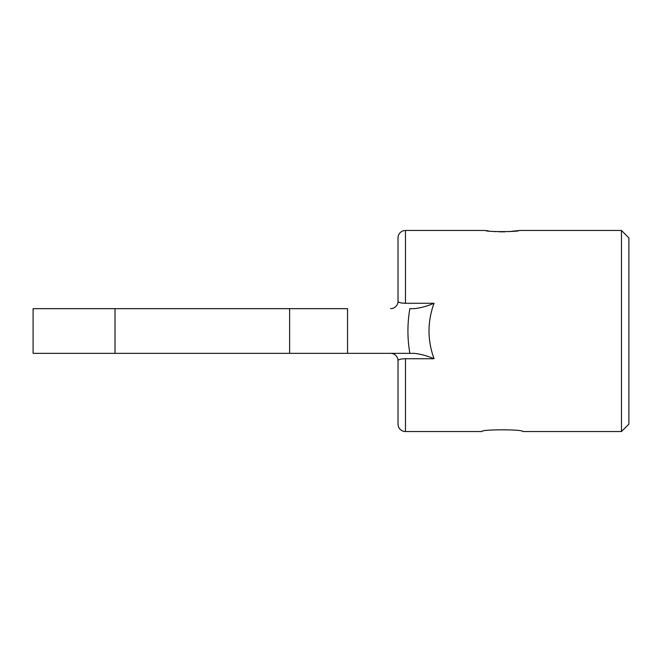 <?xml version="1.0" encoding="UTF-8"?>
<svg xmlns="http://www.w3.org/2000/svg" width="662" height="662" viewBox="0 0 662 662"><rect width="100%" height="100%" fill="white"/><g stroke="black" fill="none" stroke-linecap="round" stroke-linejoin="round"><path stroke-width="0.99" d="M398.028 237.906L398.028 301.21A7.447 7.447 0 0 1 390.58 308.658A7.447 7.447 0 0 0 398.028 301.21L398.028 237.906A7.447 7.447 0 0 1 405.475 230.459L485.536 230.459C484.493 231.981 520.067 231.99 519.049 230.459L621.452 230.459L628.9 237.906L628.9 424.094L621.452 431.541L621.452 230.459L621.452 431.541L522.773 431.541C524.047 429.257 480.546 429.257 481.812 431.541L405.475 431.541L405.475 358.738C400.667 358.854 398.185 359.54 398.028 360.79A7.447 7.447 0 0 0 390.58 353.343A7.447 7.447 0 0 1 398.028 360.79L398.028 424.094A7.447 7.447 0 0 0 405.475 431.541L405.475 358.738C400.667 358.854 398.185 359.54 398.028 360.79L398.028 424.094A7.447 7.447 0 0 0 405.475 431.541M33.1 353.343L33.1 308.658L115.023 308.658L115.023 353.343L33.1 353.343L33.1 308.658L115.023 308.658L115.023 353.343L33.1 353.343M414.064 353.343L115.023 353.343L289.617 353.343L289.617 308.658L115.023 308.658L347.55 308.658L347.55 353.343L289.617 353.343L289.617 308.658L347.55 308.658L347.55 353.343L409.852 353.343C407.287 338.447 407.287 323.553 409.852 308.658L414.064 308.658C420.403 308.029 427.056 306.233 434.04 303.262C427.338 321.757 427.338 340.243 434.04 358.738L405.475 358.738L434.04 358.738C427.338 340.243 427.338 321.757 434.04 303.262C427.056 306.233 420.403 308.029 414.064 308.658L409.852 308.658C407.287 323.553 407.287 338.447 409.852 353.343L414.064 353.343C420.403 353.971 427.056 355.767 434.04 358.738C427.056 355.767 420.403 353.971 414.064 353.343L414.064 353.343M405.475 230.459L405.475 303.262L434.04 303.262L405.475 303.262C400.659 303.146 398.176 302.46 398.028 301.21C398.176 302.46 400.659 303.146 405.475 303.262L405.475 230.459M522.773 431.541C524.047 429.257 480.546 429.257 481.812 431.541M504.841 231.832L499.007 231.808L504.841 231.832M495.871 231.659L492.967 231.427M488.357 230.889L486.827 230.666M404.672 303.254L403.944 303.229L404.672 303.254M400.775 302.857L400.071 302.691L400.775 302.857M399.484 302.501L398.772 302.186L399.484 302.501M485.536 230.459C484.493 231.981 520.067 231.99 519.049 230.459L518.743 230.508M517.701 230.674L508.722 231.659M628.9 237.906L628.9 424.094M398.507 359.996L399.484 359.499L398.507 359.996"/></g></svg>
